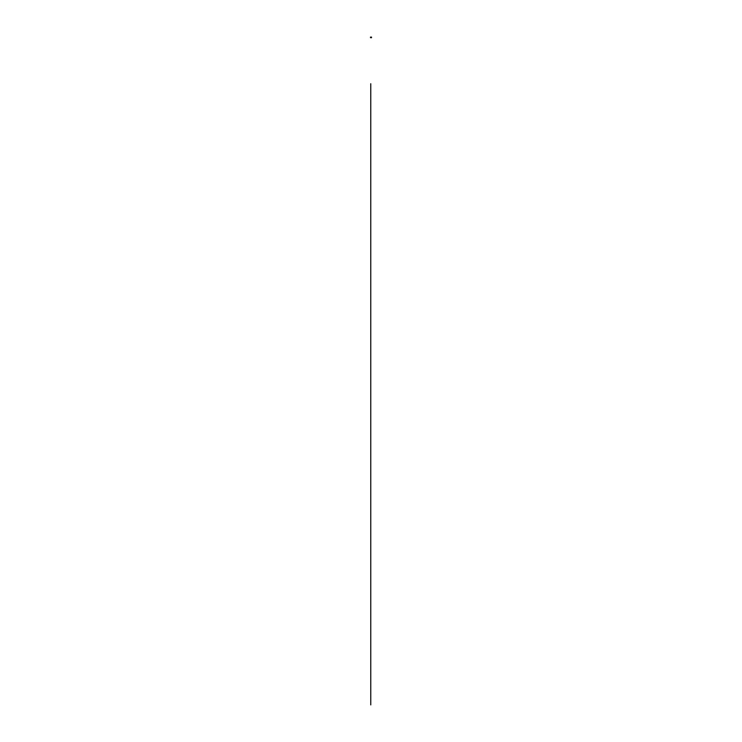 <?xml version="1.0" encoding="UTF-8"?>
<svg xmlns="http://www.w3.org/2000/svg" width="742" height="742" viewBox="0 0 742 742"><rect width="100%" height="100%" fill="white"/><g stroke="black" fill="none" stroke-linecap="round" stroke-linejoin="round"><path stroke-width="1.11" d="M371.501 37.1L370.499 37.1L371.501 37.1L371.501 37.666M370.499 37.1L370.499 37.666M371.176 37.796L371.176 37.174M370.768 704.9L370.768 83.716"/></g></svg>
